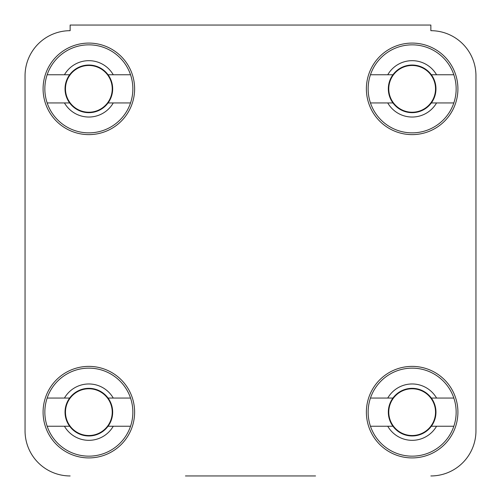 <?xml version="1.0" encoding="UTF-8"?>
<svg xmlns="http://www.w3.org/2000/svg" width="501" height="501" viewBox="0 0 501 501"><rect width="100%" height="100%" fill="white"/><g stroke="black" fill="none" stroke-linecap="round" stroke-linejoin="round"><path stroke-width="0.75" d="M315.555 475.95L185.445 475.95M475.95 430.86L475.95 75.776A45.09 45.09 0 0 0 430.86 30.686A45.09 45.09 0 0 1 475.95 75.776L475.95 430.86A45.09 45.09 0 0 1 430.86 475.95M25.05 75.776L25.05 430.86L25.05 75.776A45.09 45.09 0 0 1 70.14 30.686L70.14 25.05L430.86 25.05L430.86 30.686M130.542 398.057A44.007 44.007 0 0 1 88.852 456.154A44.007 44.007 0 0 1 47.163 398.057A44.007 44.007 0 0 1 130.542 398.057L108.053 398.057A23.816 23.816 0 0 1 108.053 426.238A23.816 23.816 0 0 1 65.036 412.148A23.816 23.816 0 0 1 108.053 398.057M130.542 426.238L113.257 426.238A28.181 28.181 0 0 1 64.447 426.238L47.163 426.238M113.257 426.238L108.053 426.238M47.163 398.057L64.447 398.057A28.181 28.181 0 0 1 113.257 398.057M64.447 398.057L69.652 398.057M69.652 426.238L64.447 426.238M130.542 74.762A44.007 44.007 0 0 1 88.852 132.859A44.007 44.007 0 0 1 47.163 74.762A44.007 44.007 0 0 1 130.542 74.762L108.053 74.762A23.816 23.816 0 0 1 108.053 102.943A23.816 23.816 0 0 1 65.036 88.852A23.816 23.816 0 0 1 108.053 74.762M130.542 102.943L113.257 102.943A28.181 28.181 0 0 1 64.447 102.943L47.163 102.943M113.257 102.943L108.053 102.943M47.163 74.762L64.447 74.762A28.181 28.181 0 0 1 113.257 74.762M64.447 74.762L69.652 74.762M69.652 102.943L64.447 102.943M453.837 74.762A44.007 44.007 0 0 1 412.148 132.859A44.007 44.007 0 0 1 370.458 74.762A44.007 44.007 0 0 1 453.837 74.762L431.348 74.762A23.816 23.816 0 0 1 431.348 102.943A23.816 23.816 0 0 1 388.331 88.852A23.816 23.816 0 0 1 431.348 74.762M453.837 102.943L436.553 102.943A28.181 28.181 0 0 1 387.743 102.943L370.458 102.943M436.553 102.943L431.348 102.943M370.458 74.762L387.743 74.762A28.181 28.181 0 0 1 436.553 74.762M387.743 74.762L392.947 74.762M392.947 102.943L387.743 102.943M453.837 398.057A44.007 44.007 0 0 1 412.148 456.154A44.007 44.007 0 0 1 370.458 398.057A44.007 44.007 0 0 1 453.837 398.057L431.348 398.057A23.816 23.816 0 0 1 431.348 426.238A23.816 23.816 0 0 1 388.331 412.148A23.816 23.816 0 0 1 431.348 398.057M453.837 426.238L436.553 426.238A28.181 28.181 0 0 1 387.743 426.238L370.458 426.238M436.553 426.238L431.348 426.238M370.458 398.057L387.743 398.057A28.181 28.181 0 0 1 436.553 398.057M387.743 398.057L392.947 398.057M392.947 426.238L387.743 426.238M65.474 412.148A23.378 23.378 0 0 1 88.852 388.77A23.378 23.378 0 0 1 112.23 412.148A23.378 23.378 0 0 1 88.852 435.526A23.378 23.378 0 0 1 65.474 412.148M65.474 88.852A23.378 23.378 0 0 1 88.852 65.474A23.378 23.378 0 0 1 112.23 88.852A23.378 23.378 0 0 1 88.852 112.23A23.378 23.378 0 0 1 65.474 88.852M134.619 412.148A45.766 45.766 0 0 0 88.852 366.381A45.766 45.766 0 0 0 43.086 412.148A45.766 45.766 0 0 0 88.852 457.914A45.766 45.766 0 0 0 134.619 412.148M457.914 412.148A45.766 45.766 0 0 0 412.148 366.381A45.766 45.766 0 0 0 366.381 412.148A45.766 45.766 0 0 0 412.148 457.914A45.766 45.766 0 0 0 457.914 412.148M457.914 88.852A45.766 45.766 0 0 0 412.148 43.086A45.766 45.766 0 0 0 366.381 88.852A45.766 45.766 0 0 0 412.148 134.619A45.766 45.766 0 0 0 457.914 88.852M134.619 88.852A45.766 45.766 0 0 0 88.852 43.086A45.766 45.766 0 0 0 43.086 88.852A45.766 45.766 0 0 0 88.852 134.619A45.766 45.766 0 0 0 134.619 88.852M70.14 475.95A45.09 45.09 0 0 1 25.05 430.86M388.77 88.852A23.378 23.378 0 0 1 412.148 65.474A23.378 23.378 0 0 1 435.526 88.852A23.378 23.378 0 0 1 412.148 112.23A23.378 23.378 0 0 1 388.77 88.852M388.77 412.148A23.378 23.378 0 0 1 412.148 388.77A23.378 23.378 0 0 1 435.526 412.148A23.378 23.378 0 0 1 412.148 435.526A23.378 23.378 0 0 1 388.77 412.148"/></g></svg>
